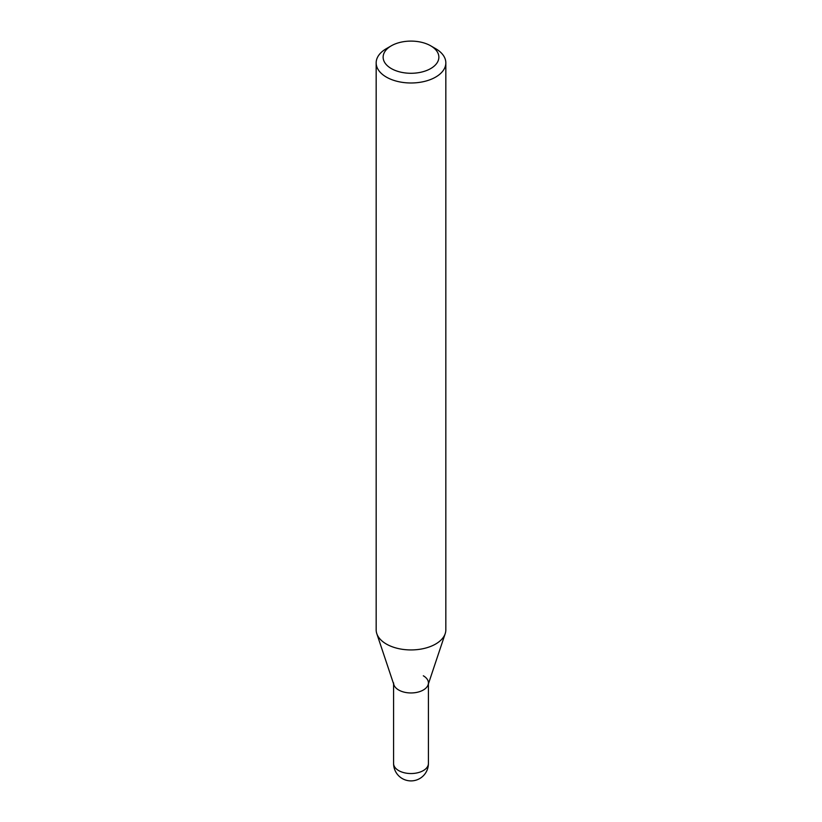 <?xml version="1.0" encoding="UTF-8"?>
<svg xmlns="http://www.w3.org/2000/svg" width="822" height="822" viewBox="0 0 822 822"><rect width="100%" height="100%" fill="white"/><g stroke="black" fill="none" stroke-linecap="round" stroke-linejoin="round"><path stroke-width="1.23" d="M435.629 48.652L430.707 45.816A27.866 16.091 180 0 1 430.707 68.565A27.866 16.091 180 0 1 391.293 68.565A27.866 16.091 180 0 1 391.293 45.816A27.866 16.091 180 0 1 430.707 45.816L435.629 48.652A34.832 20.108 0 0 1 445.832 62.873L445.832 629.827A34.832 20.108 180 0 1 445.205 633.639A34.832 20.108 180 0 1 421.203 649.051A34.832 20.108 180 0 1 386.371 644.047A34.832 20.108 180 0 1 376.795 633.639A34.832 20.108 180 0 1 376.168 629.827L376.168 62.873A34.832 20.108 0 0 0 386.371 77.093A34.832 20.108 0 0 0 424.327 81.46A34.832 20.108 0 0 0 445.832 62.873M391.293 45.816L386.371 48.652A34.832 20.108 0 0 0 376.168 62.873M376.795 633.639L393.902 684.808A17.416 10.059 0 0 0 398.68 690.007A17.416 10.059 0 0 0 416.107 692.514A17.416 10.059 0 0 0 428.098 684.808L445.205 633.639M393.584 682.897A17.416 10.059 0 0 0 398.68 690.007A17.416 10.059 0 0 0 417.668 692.186A17.416 10.059 0 0 0 428.416 682.897A17.416 10.059 0 0 0 423.32 675.787M398.68 770.594A17.416 10.059 180 0 1 393.584 763.484A17.416 17.416 0 0 0 411 780.9A17.416 17.416 0 0 0 428.416 763.484A17.416 10.059 180 0 1 417.668 772.772A17.416 10.059 180 0 1 398.68 770.594M393.584 683.863L393.584 763.484M428.416 683.863L428.416 763.484"/></g></svg>
